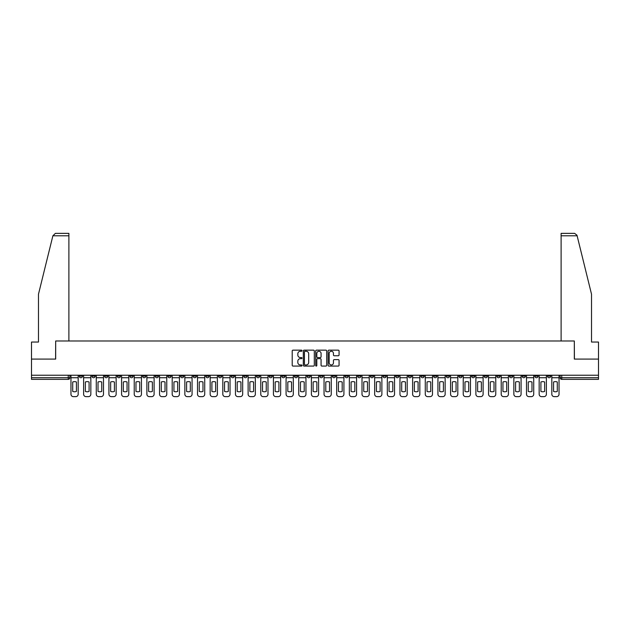 <?xml version="1.0" encoding="UTF-8"?>
<svg xmlns="http://www.w3.org/2000/svg" width="630" height="630" viewBox="0 0 630 630"><rect width="100%" height="100%" fill="white"/><g stroke="black" fill="none" stroke-linecap="round" stroke-linejoin="round"><path stroke-width="0.94" d="M302.022 350.705A0.559 0.559 0 0 0 301.463 350.154L293.005 350.154A0.795 0.795 0 0 0 292.21 350.949L292.21 365.282A0.795 0.795 0 0 0 293.005 366.077L301.463 366.077A0.559 0.559 0 0 0 302.022 365.518A0.559 0.559 0 0 0 301.463 364.959L300.368 364.959A2.551 2.551 0 0 1 297.825 362.415L297.825 361.218A2.551 2.551 0 0 1 300.368 358.667L301.463 358.667A0.559 0.559 0 0 0 302.022 358.116A0.559 0.559 0 0 0 301.463 357.557L300.368 357.557A2.551 2.551 0 0 1 297.825 355.005L297.825 353.816A2.551 2.551 0 0 1 300.368 351.264L301.463 351.264A0.559 0.559 0 0 0 302.022 350.705M496.865 375.228L496.865 376.118L500.11 376.118A1.622 1.622 0 0 1 498.488 377.74A1.622 1.622 0 0 1 496.865 376.118L496.865 375.228M420.934 375.228L420.934 376.118L424.179 376.118A1.622 1.622 0 0 1 422.557 377.74A1.622 1.622 0 0 1 420.934 376.118L420.934 375.228M408.279 375.228L408.279 376.118L411.532 376.118A1.622 1.622 0 0 1 409.909 377.74A1.622 1.622 0 0 1 408.279 376.118L408.279 375.228M332.356 375.228L332.356 376.118L335.601 376.118A1.622 1.622 0 0 1 333.979 377.74A1.622 1.622 0 0 1 332.356 376.118L332.356 375.228M319.701 375.228L319.701 376.118L322.946 376.118A1.622 1.622 0 0 1 321.324 377.74A1.622 1.622 0 0 1 319.701 376.118L319.701 375.228M307.054 375.228L307.054 376.118L310.299 376.118A1.622 1.622 0 0 1 308.676 377.74A1.622 1.622 0 0 1 307.054 376.118L307.054 375.228M281.744 375.228L281.744 376.118L284.988 376.118A1.622 1.622 0 0 1 283.366 377.74A1.622 1.622 0 0 1 281.744 376.118L281.744 375.228M256.434 376.118L256.434 375.228L256.434 376.118A1.622 1.622 0 0 0 258.056 377.74A1.622 1.622 0 0 1 256.434 376.118L259.678 376.118A1.622 1.622 0 0 1 258.056 377.74A1.622 1.622 0 0 0 259.678 376.118L259.678 375.228L259.678 376.118M243.779 376.118L243.779 375.228L243.779 376.118A1.622 1.622 0 0 0 245.401 377.74A1.622 1.622 0 0 1 243.779 376.118L247.023 376.118A1.622 1.622 0 0 1 245.401 377.74M231.123 376.118L231.123 375.228L231.123 376.118A1.622 1.622 0 0 0 232.746 377.74A1.622 1.622 0 0 1 231.123 376.118L234.368 376.118A1.622 1.622 0 0 1 232.746 377.74A1.622 1.622 0 0 0 234.368 376.118L234.368 375.228L234.368 376.118M218.468 375.228L218.468 376.118L221.721 376.118A1.622 1.622 0 0 1 220.091 377.74A1.622 1.622 0 0 1 218.468 376.118L218.468 375.228M205.821 375.228L205.821 376.118L209.066 376.118A1.622 1.622 0 0 1 207.443 377.74A1.622 1.622 0 0 1 205.821 376.118L205.821 375.228M193.166 375.228L193.166 376.118L196.41 376.118A1.622 1.622 0 0 1 194.788 377.74A1.622 1.622 0 0 1 193.166 376.118L193.166 375.228M180.511 376.118L180.511 375.228L180.511 376.118A1.622 1.622 0 0 0 182.133 377.74A1.622 1.622 0 0 1 180.511 376.118L183.755 376.118A1.622 1.622 0 0 1 182.133 377.74M155.201 376.118L155.201 375.228L155.201 376.118A1.622 1.622 0 0 0 156.823 377.74A1.622 1.622 0 0 1 155.201 376.118L158.445 376.118A1.622 1.622 0 0 1 156.823 377.74A1.622 1.622 0 0 0 158.445 376.118L158.445 375.228L158.445 376.118M142.545 376.118L142.545 375.228L142.545 376.118A1.622 1.622 0 0 0 144.168 377.74A1.622 1.622 0 0 1 142.545 376.118L145.79 376.118A1.622 1.622 0 0 1 144.168 377.74A1.622 1.622 0 0 0 145.79 376.118L145.79 375.228L145.79 376.118M129.89 376.118L129.89 375.228L129.89 376.118A1.622 1.622 0 0 0 131.512 377.74A1.622 1.622 0 0 1 129.89 376.118L133.135 376.118A1.622 1.622 0 0 1 131.512 377.74A1.622 1.622 0 0 0 133.135 376.118L133.135 375.228L133.135 376.118M117.243 376.118L117.243 375.228L117.243 376.118A1.622 1.622 0 0 0 118.865 377.74A1.622 1.622 0 0 1 117.243 376.118L120.487 376.118A1.622 1.622 0 0 1 118.865 377.74M104.588 376.118L104.588 375.228L104.588 376.118A1.622 1.622 0 0 0 106.21 377.74A1.622 1.622 0 0 1 104.588 376.118L107.832 376.118A1.622 1.622 0 0 1 106.21 377.74A1.622 1.622 0 0 0 107.832 376.118L107.832 375.228L107.832 376.118M91.933 376.118L91.933 375.228L91.933 376.118A1.622 1.622 0 0 0 93.555 377.74A1.622 1.622 0 0 1 91.933 376.118L95.177 376.118A1.622 1.622 0 0 1 93.555 377.74A1.622 1.622 0 0 0 95.177 376.118L95.177 375.228L95.177 376.118M338.271 355.761A0.795 0.795 0 0 0 339.066 354.966L339.066 350.949A0.795 0.795 0 0 0 338.271 350.154L328.876 350.154A0.795 0.795 0 0 0 328.08 350.949L328.08 365.282A0.795 0.795 0 0 0 328.876 366.077L338.271 366.077A0.795 0.795 0 0 0 339.066 365.282L339.066 360.423A0.795 0.795 0 0 0 338.271 359.628L334.246 359.628A0.795 0.795 0 0 0 333.451 360.423L333.451 362.833A2.126 2.126 0 0 1 331.325 364.959A2.126 2.126 0 0 1 329.191 362.833L329.191 353.398A2.126 2.126 0 0 1 331.325 351.264A2.126 2.126 0 0 1 333.451 353.398L333.451 354.966A0.795 0.795 0 0 0 334.246 355.761L338.271 355.761M52.881 235.793L55.385 233.36L68.891 233.36L68.891 235.793L52.881 235.793L38.477 294.194L38.477 342.051L31.5 342.051L31.5 359.084L55.676 359.084L55.676 340.995L574.324 340.995L574.324 359.084L598.5 359.084L598.5 375.228L31.5 375.228L31.5 377.74L69.867 377.74L69.867 375.228M31.5 359.084L31.5 375.228M314.307 350.949A0.795 0.795 0 0 0 313.504 350.154L304.109 350.154A0.795 0.795 0 0 0 303.314 350.949L303.314 365.282A0.795 0.795 0 0 0 304.109 366.077L313.504 366.077A0.795 0.795 0 0 0 314.307 365.282L314.307 350.949M316.496 350.154L325.891 350.154A0.795 0.795 0 0 1 326.686 350.949L326.686 365.282A0.795 0.795 0 0 1 325.891 366.077L321.867 366.077A0.795 0.795 0 0 1 321.072 365.282L321.072 359.47A0.795 0.795 0 0 0 320.276 358.667L317.607 358.667A0.795 0.795 0 0 0 316.811 359.47L316.811 365.518A0.559 0.559 0 0 1 316.252 366.077A0.559 0.559 0 0 1 315.693 365.518L315.693 350.949A0.795 0.795 0 0 1 316.496 350.154M560.133 375.228L560.133 377.74L598.5 377.74L598.5 379.362L561.755 379.362A1.622 1.622 0 0 1 560.133 377.74M598.5 375.228L598.5 377.74M69.867 377.74A1.622 1.622 0 0 1 68.245 379.362L31.5 379.362L31.5 377.74M550.722 375.228L550.722 376.118A1.622 1.622 0 0 1 549.1 377.74A1.622 1.622 0 0 1 547.478 376.118A1.622 1.622 0 0 0 549.1 377.74M547.478 375.228L547.478 376.118L550.722 376.118M538.067 375.228L538.067 376.118A1.622 1.622 0 0 1 536.445 377.74A1.622 1.622 0 0 1 534.823 376.118L538.067 376.118A1.622 1.622 0 0 1 536.445 377.74M534.823 375.228L534.823 376.118M525.412 375.228L525.412 376.118A1.622 1.622 0 0 1 523.79 377.74A1.622 1.622 0 0 1 522.168 376.118A1.622 1.622 0 0 0 523.79 377.74M522.168 375.228L522.168 376.118L525.412 376.118M512.757 375.228L512.757 376.118A1.622 1.622 0 0 1 511.135 377.74A1.622 1.622 0 0 1 509.512 376.118L512.757 376.118M509.512 375.228L509.512 376.118M500.11 375.228L500.11 376.118A1.622 1.622 0 0 1 498.488 377.74M487.455 375.228L487.455 376.118A1.622 1.622 0 0 1 485.832 377.74A1.622 1.622 0 0 1 484.21 376.118L487.455 376.118M484.21 375.228L484.21 376.118M474.799 375.228L474.799 376.118A1.622 1.622 0 0 1 473.177 377.74A1.622 1.622 0 0 1 471.555 376.118L474.799 376.118M471.555 375.228L471.555 376.118M462.144 375.228L462.144 376.118A1.622 1.622 0 0 1 460.522 377.74A1.622 1.622 0 0 1 458.9 376.118A1.622 1.622 0 0 0 460.522 377.74M458.9 375.228L458.9 376.118L462.144 376.118M449.489 375.228L449.489 376.118A1.622 1.622 0 0 1 447.867 377.74A1.622 1.622 0 0 1 446.245 376.118L449.489 376.118M446.245 375.228L446.245 376.118M436.834 375.228L436.834 376.118A1.622 1.622 0 0 1 435.212 377.74A1.622 1.622 0 0 1 433.59 376.118L436.834 376.118M433.59 375.228L433.59 376.118M424.179 375.228L424.179 376.118M411.532 375.228L411.532 376.118L411.532 375.228M398.877 375.228L398.877 376.118A1.622 1.622 0 0 1 397.254 377.74A1.622 1.622 0 0 1 395.632 376.118L398.877 376.118M395.632 375.228L395.632 376.118M386.221 375.228L386.221 376.118A1.622 1.622 0 0 1 384.599 377.74A1.622 1.622 0 0 1 382.977 376.118L386.221 376.118M382.977 375.228L382.977 376.118M373.566 375.228L373.566 376.118A1.622 1.622 0 0 1 371.944 377.74A1.622 1.622 0 0 1 370.322 376.118L373.566 376.118M370.322 375.228L370.322 376.118M360.911 375.228L360.911 376.118A1.622 1.622 0 0 1 359.289 377.74A1.622 1.622 0 0 1 357.667 376.118L360.911 376.118M357.667 375.228L357.667 376.118M348.256 375.228L348.256 376.118A1.622 1.622 0 0 1 346.634 377.74A1.622 1.622 0 0 1 345.012 376.118L348.256 376.118M345.012 375.228L345.012 376.118M335.601 375.228L335.601 376.118A1.622 1.622 0 0 1 333.979 377.74M322.946 375.228L322.946 376.118M310.299 376.118L310.299 375.228L310.299 376.118A1.622 1.622 0 0 1 308.676 377.74M297.643 375.228L297.643 376.118A1.622 1.622 0 0 1 296.021 377.74A1.622 1.622 0 0 1 294.399 376.118A1.622 1.622 0 0 0 296.021 377.74A1.622 1.622 0 0 0 297.643 376.118L294.399 376.118L294.399 375.228M284.988 376.118L284.988 375.228L284.988 376.118A1.622 1.622 0 0 1 283.366 377.74M272.333 375.228L272.333 376.118A1.622 1.622 0 0 1 270.711 377.74A1.622 1.622 0 0 1 269.089 376.118A1.622 1.622 0 0 0 270.711 377.74M269.089 375.228L269.089 376.118L272.333 376.118M247.023 375.228L247.023 376.118L247.023 375.228M221.721 376.118L221.721 375.228L221.721 376.118A1.622 1.622 0 0 1 220.091 377.74M209.066 376.118L209.066 375.228L209.066 376.118A1.622 1.622 0 0 1 207.443 377.74M196.41 376.118L196.41 375.228L196.41 376.118A1.622 1.622 0 0 1 194.788 377.74M183.755 375.228L183.755 376.118L183.755 375.228M171.1 376.118L171.1 375.228L171.1 376.118A1.622 1.622 0 0 1 169.478 377.74A1.622 1.622 0 0 1 167.856 376.118L171.1 376.118A1.622 1.622 0 0 1 169.478 377.74M167.856 375.228L167.856 376.118M120.487 375.228L120.487 376.118L120.487 375.228M82.522 375.228L82.522 376.118A1.622 1.622 0 0 1 80.9 377.74A1.622 1.622 0 0 1 79.278 376.118A1.622 1.622 0 0 0 80.9 377.74A1.622 1.622 0 0 0 82.522 376.118L82.522 375.228M79.278 375.228L79.278 376.118L82.522 376.118M304.991 351.264A0.559 0.559 0 0 0 304.432 351.823L304.432 364.4A0.559 0.559 0 0 0 304.991 364.959L306.141 364.959A2.551 2.551 0 0 0 308.692 362.415L308.692 353.816A2.551 2.551 0 0 0 306.141 351.264L304.991 351.264M321.072 353.438A2.126 2.126 0 0 0 318.938 351.304A2.126 2.126 0 0 0 316.811 353.438L316.811 356.761A0.795 0.795 0 0 0 317.607 357.557L320.276 357.557A0.795 0.795 0 0 0 321.072 356.761L321.072 353.438M70.962 377.74L70.962 394.207A2.433 2.433 149.7 0 0 73.395 396.64L75.75 396.64A2.433 2.433 -30.3 0 0 78.183 394.207L78.183 377.74L70.962 377.74L70.962 375.228M78.183 377.74L78.183 375.228M76.435 391.419L76.435 381.993A5.032 5.032 149.7 0 0 72.71 381.993L72.71 391.419A5.032 5.032 -30.3 0 0 76.435 391.419M68.891 340.995L68.891 235.793M55.59 359.084L55.676 340.995M598.5 359.084L598.5 342.051L591.523 342.051L591.523 294.194L576.978 235.21L574.615 233.36L561.11 233.36L561.11 340.995M574.41 359.084L574.324 340.995M83.617 377.74L83.617 394.207A2.433 2.433 149.7 0 0 86.05 396.64L88.405 396.64A2.433 2.433 -30.3 0 0 90.838 394.207L90.838 377.74L83.617 377.74L83.617 375.228M90.838 377.74L90.838 375.228M89.09 391.419L89.09 381.993A5.032 5.032 149.7 0 0 85.357 381.993L85.357 391.419A5.032 5.032 -30.3 0 0 89.09 391.419M96.272 377.74L96.272 394.207A2.433 2.433 149.7 0 0 98.705 396.64L101.06 396.64A2.433 2.433 -30.3 0 0 103.493 394.207L103.493 377.74L96.272 377.74L96.272 375.228M103.493 377.74L103.493 375.228M101.745 391.419L101.745 381.993A5.032 5.032 149.7 0 0 98.012 381.993L98.012 391.419A5.032 5.032 -30.3 0 0 101.745 391.419M108.927 377.74L108.927 394.207A2.433 2.433 149.7 0 0 111.36 396.64L113.707 396.64A2.433 2.433 -30.3 0 0 116.14 394.207L116.14 377.74L108.927 377.74L108.927 375.228M116.14 377.74L116.14 375.228M114.4 391.419L114.4 381.993A5.032 5.032 149.7 0 0 110.667 381.993L110.667 391.419A5.032 5.032 -30.3 0 0 114.4 391.419M121.582 377.74L121.582 394.207A2.433 2.433 149.7 0 0 124.015 396.64L126.362 396.64A2.433 2.433 -30.3 0 0 128.796 394.207L128.796 377.74L121.582 377.74L121.582 375.228M128.796 377.74L128.796 375.228M127.055 391.419L127.055 381.993A5.032 5.032 149.7 0 0 123.322 381.993L123.322 391.419A5.032 5.032 -30.3 0 0 127.055 391.419M134.229 377.74L134.229 394.207A2.433 2.433 149.7 0 0 136.671 396.64L139.017 396.64A2.433 2.433 -30.3 0 0 141.451 394.207L141.451 377.74L134.229 377.74L134.229 375.228M141.451 377.74L141.451 375.228M139.71 391.419L139.71 381.993A5.032 5.032 149.7 0 0 135.978 381.993L135.978 391.419A5.032 5.032 -30.3 0 0 139.71 391.419M146.885 377.74L146.885 394.207A2.433 2.433 149.7 0 0 149.318 396.64L151.672 396.64A2.433 2.433 -30.3 0 0 154.106 394.207L154.106 377.74L146.885 377.74L146.885 375.228M154.106 377.74L154.106 375.228M152.365 391.419L152.365 381.993A5.032 5.032 149.7 0 0 148.633 381.993L148.633 391.419A5.032 5.032 -30.3 0 0 152.365 391.419M159.54 377.74L159.54 394.207A2.433 2.433 149.7 0 0 161.973 396.64L164.328 396.64A2.433 2.433 -30.3 0 0 166.761 394.207L166.761 377.74L159.54 377.74L159.54 375.228M166.761 377.74L166.761 375.228M165.021 391.419L165.021 381.993A5.032 5.032 149.7 0 0 161.288 381.993L161.288 391.419A5.032 5.032 -30.3 0 0 165.021 391.419M172.195 377.74L172.195 394.207A2.433 2.433 149.7 0 0 174.628 396.64L176.983 396.64A2.433 2.433 -30.3 0 0 179.416 394.207L179.416 377.74L172.195 377.74L172.195 375.228M179.416 377.74L179.416 375.228M177.668 391.419L177.668 381.993A5.032 5.032 149.7 0 0 173.943 381.993L173.943 391.419A5.032 5.032 -30.3 0 0 177.668 391.419M184.85 377.74L184.85 394.207A2.433 2.433 149.7 0 0 187.283 396.64L189.638 396.64A2.433 2.433 -30.3 0 0 192.071 394.207L192.071 377.74L184.85 377.74L184.85 375.228M192.071 377.74L192.071 375.228M190.323 391.419L190.323 381.993A5.032 5.032 149.7 0 0 186.59 381.993L186.59 391.419A5.032 5.032 -30.3 0 0 190.323 391.419M197.505 377.74L197.505 394.207A2.433 2.433 149.7 0 0 199.938 396.64L202.293 396.64A2.433 2.433 -30.3 0 0 204.726 394.207L204.726 377.74L197.505 377.74L197.505 375.228M204.726 377.74L204.726 375.228M202.978 391.419L202.978 381.993A5.032 5.032 149.7 0 0 199.245 381.993L199.245 391.419A5.032 5.032 -30.3 0 0 202.978 391.419M210.16 377.74L210.16 394.207A2.433 2.433 149.7 0 0 212.593 396.64L214.94 396.64A2.433 2.433 -30.3 0 0 217.374 394.207L217.374 377.74L210.16 377.74L210.16 375.228M217.374 377.74L217.374 375.228M215.633 391.419L215.633 381.993A5.032 5.032 149.7 0 0 211.9 381.993L211.9 391.419A5.032 5.032 -30.3 0 0 215.633 391.419M222.815 377.74L222.815 394.207A2.433 2.433 149.7 0 0 225.249 396.64L227.595 396.64A2.433 2.433 -30.3 0 0 230.029 394.207L230.029 377.74L222.815 377.74L222.815 375.228M230.029 377.74L230.029 375.228M228.288 391.419L228.288 381.993A5.032 5.032 149.7 0 0 224.556 381.993L224.556 391.419A5.032 5.032 -30.3 0 0 228.288 391.419M235.463 377.74L235.463 394.207A2.433 2.433 149.7 0 0 237.896 396.64L240.25 396.64A2.433 2.433 -30.3 0 0 242.684 394.207L242.684 377.74L235.463 377.74L235.463 375.228M242.684 377.74L242.684 375.228M240.943 391.419L240.943 381.993A5.032 5.032 149.7 0 0 237.211 381.993L237.211 391.419A5.032 5.032 -30.3 0 0 240.943 391.419M248.118 377.74L248.118 394.207A2.433 2.433 149.7 0 0 250.551 396.64L252.906 396.64A2.433 2.433 -30.3 0 0 255.339 394.207L255.339 377.74L248.118 377.74L248.118 375.228M255.339 377.74L255.339 375.228M253.599 391.419L253.599 381.993A5.032 5.032 149.7 0 0 249.866 381.993L249.866 391.419A5.032 5.032 -30.3 0 0 253.599 391.419M260.773 377.74L260.773 394.207A2.433 2.433 149.7 0 0 263.206 396.64L265.561 396.64A2.433 2.433 -30.3 0 0 267.994 394.207L267.994 377.74L260.773 377.74L260.773 375.228M267.994 377.74L267.994 375.228M266.246 391.419L266.246 381.993A5.032 5.032 149.7 0 0 262.521 381.993L262.521 391.419A5.032 5.032 -30.3 0 0 266.246 391.419M273.428 377.74L273.428 394.207A2.433 2.433 149.7 0 0 275.861 396.64L278.216 396.64A2.433 2.433 -30.3 0 0 280.649 394.207L280.649 377.74L273.428 377.74L273.428 375.228M280.649 377.74L280.649 375.228M278.901 391.419L278.901 381.993A5.032 5.032 149.7 0 0 275.168 381.993L275.168 391.419A5.032 5.032 -30.3 0 0 278.901 391.419M286.083 377.74L286.083 394.207A2.433 2.433 149.7 0 0 288.516 396.64L290.871 396.64A2.433 2.433 -30.3 0 0 293.304 394.207L293.304 377.74L286.083 377.74L286.083 375.228M293.304 377.74L293.304 375.228M291.556 391.419L291.556 381.993A5.032 5.032 149.7 0 0 287.823 381.993L287.823 391.419A5.032 5.032 -30.3 0 0 291.556 391.419M298.738 377.74L298.738 394.207A2.433 2.433 149.7 0 0 301.171 396.64L303.518 396.64A2.433 2.433 -30.3 0 0 305.959 394.207L305.959 377.74L298.738 377.74L298.738 375.228M305.959 377.74L305.959 375.228M304.211 391.419L304.211 381.993A5.032 5.032 149.7 0 0 300.478 381.993L300.478 391.419A5.032 5.032 -30.3 0 0 304.211 391.419M311.393 377.74L311.393 394.207A2.433 2.433 149.7 0 0 313.827 396.64L316.173 396.64A2.433 2.433 -30.3 0 0 318.607 394.207L318.607 377.74L311.393 377.74L311.393 375.228M318.607 377.74L318.607 375.228M316.866 391.419L316.866 381.993A5.032 5.032 149.7 0 0 313.134 381.993L313.134 391.419A5.032 5.032 -30.3 0 0 316.866 391.419M324.041 377.74L324.041 394.207A2.433 2.433 149.7 0 0 326.482 396.64L328.829 396.64A2.433 2.433 -30.3 0 0 331.262 394.207L331.262 377.74L324.041 377.74L324.041 375.228M331.262 377.74L331.262 375.228M329.522 391.419L329.522 381.993A5.032 5.032 149.7 0 0 325.789 381.993L325.789 391.419A5.032 5.032 -30.3 0 0 329.522 391.419M336.696 377.74L336.696 394.207A2.433 2.433 149.7 0 0 339.129 396.64L341.484 396.64A2.433 2.433 -30.3 0 0 343.917 394.207L343.917 377.74L336.696 377.74L336.696 375.228M343.917 377.74L343.917 375.228M342.177 391.419L342.177 381.993A5.032 5.032 149.7 0 0 338.444 381.993L338.444 391.419A5.032 5.032 -30.3 0 0 342.177 391.419M349.351 377.74L349.351 394.207A2.433 2.433 149.7 0 0 351.784 396.64L354.139 396.64A2.433 2.433 -30.3 0 0 356.572 394.207L356.572 377.74L349.351 377.74L349.351 375.228M356.572 377.74L356.572 375.228M354.832 391.419L354.832 381.993A5.032 5.032 149.7 0 0 351.099 381.993L351.099 391.419A5.032 5.032 -30.3 0 0 354.832 391.419M362.006 377.74L362.006 394.207A2.433 2.433 149.7 0 0 364.439 396.64L366.794 396.64A2.433 2.433 -30.3 0 0 369.227 394.207L369.227 377.74L362.006 377.74L362.006 375.228M369.227 377.74L369.227 375.228M367.479 391.419L367.479 381.993A5.032 5.032 149.7 0 0 363.754 381.993L363.754 391.419A5.032 5.032 -30.3 0 0 367.479 391.419M374.661 377.74L374.661 394.207A2.433 2.433 149.7 0 0 377.094 396.64L379.449 396.64A2.433 2.433 -30.3 0 0 381.882 394.207L381.882 377.74L374.661 377.74L374.661 375.228M381.882 377.74L381.882 375.228M380.134 391.419L380.134 381.993A5.032 5.032 149.7 0 0 376.401 381.993L376.401 391.419A5.032 5.032 -30.3 0 0 380.134 391.419M387.316 377.74L387.316 394.207A2.433 2.433 149.7 0 0 389.75 396.64L392.104 396.64A2.433 2.433 -30.3 0 0 394.537 394.207L394.537 377.74L387.316 377.74L387.316 375.228M394.537 377.74L394.537 375.228M392.789 391.419L392.789 381.993A5.032 5.032 149.7 0 0 389.057 381.993L389.057 391.419A5.032 5.032 -30.3 0 0 392.789 391.419M399.971 377.74L399.971 394.207A2.433 2.433 149.7 0 0 402.405 396.64L404.751 396.64A2.433 2.433 -30.3 0 0 407.185 394.207L407.185 377.74L399.971 377.74L399.971 375.228M407.185 377.74L407.185 375.228M405.444 391.419L405.444 381.993A5.032 5.032 149.7 0 0 401.712 381.993L401.712 391.419A5.032 5.032 -30.3 0 0 405.444 391.419M412.626 377.74L412.626 394.207A2.433 2.433 149.7 0 0 415.06 396.64L417.406 396.64A2.433 2.433 -30.3 0 0 419.84 394.207L419.84 377.74L412.626 377.74L412.626 375.228M419.84 377.74L419.84 375.228M418.099 391.419L418.099 381.993A5.032 5.032 149.7 0 0 414.367 381.993L414.367 391.419A5.032 5.032 -30.3 0 0 418.099 391.419M425.274 377.74L425.274 394.207A2.433 2.433 149.7 0 0 427.707 396.64L430.062 396.64A2.433 2.433 -30.3 0 0 432.495 394.207L432.495 377.74L425.274 377.74L425.274 375.228M432.495 377.74L432.495 375.228M430.755 391.419L430.755 381.993A5.032 5.032 149.7 0 0 427.022 381.993L427.022 391.419A5.032 5.032 -30.3 0 0 430.755 391.419M437.929 377.74L437.929 394.207A2.433 2.433 149.7 0 0 440.362 396.64L442.717 396.64A2.433 2.433 -30.3 0 0 445.15 394.207L445.15 377.74L437.929 377.74L437.929 375.228M445.15 377.74L445.15 375.228M443.41 391.419L443.41 381.993A5.032 5.032 149.7 0 0 439.677 381.993L439.677 391.419A5.032 5.032 -30.3 0 0 443.41 391.419M450.584 377.74L450.584 394.207A2.433 2.433 149.7 0 0 453.017 396.64L455.372 396.64A2.433 2.433 -30.3 0 0 457.805 394.207L457.805 377.74L450.584 377.74L450.584 375.228M457.805 377.74L457.805 375.228M456.057 391.419L456.057 381.993A5.032 5.032 149.7 0 0 452.332 381.993L452.332 391.419A5.032 5.032 -30.3 0 0 456.057 391.419M463.239 377.74L463.239 394.207A2.433 2.433 149.7 0 0 465.672 396.64L468.027 396.64A2.433 2.433 -30.3 0 0 470.46 394.207L470.46 377.74L463.239 377.74L463.239 375.228M470.46 377.74L470.46 375.228M468.712 391.419L468.712 381.993A5.032 5.032 149.7 0 0 464.979 381.993L464.979 391.419A5.032 5.032 -30.3 0 0 468.712 391.419M475.894 377.74L475.894 394.207A2.433 2.433 149.7 0 0 478.327 396.64L480.682 396.64A2.433 2.433 -30.3 0 0 483.115 394.207L483.115 377.74L475.894 377.74L475.894 375.228M483.115 377.74L483.115 375.228M481.367 391.419L481.367 381.993A5.032 5.032 149.7 0 0 477.634 381.993L477.634 391.419A5.032 5.032 -30.3 0 0 481.367 391.419M488.549 377.74L488.549 394.207A2.433 2.433 149.7 0 0 490.983 396.64L493.329 396.64A2.433 2.433 -30.3 0 0 495.771 394.207L495.771 377.74L488.549 377.74L488.549 375.228M495.771 377.74L495.771 375.228M494.022 391.419L494.022 381.993A5.032 5.032 149.7 0 0 490.29 381.993L490.29 391.419A5.032 5.032 -30.3 0 0 494.022 391.419M501.204 377.74L501.204 394.207A2.433 2.433 149.7 0 0 503.638 396.64L505.984 396.64A2.433 2.433 -30.3 0 0 508.418 394.207L508.418 377.74L501.204 377.74L501.204 375.228M508.418 377.74L508.418 375.228M506.677 391.419L506.677 381.993A5.032 5.032 149.7 0 0 502.945 381.993L502.945 391.419A5.032 5.032 -30.3 0 0 506.677 391.419M513.86 377.74L513.86 394.207A2.433 2.433 149.7 0 0 516.293 396.64L518.64 396.64A2.433 2.433 -30.3 0 0 521.073 394.207L521.073 377.74L513.86 377.74L513.86 375.228M521.073 377.74L521.073 375.228M519.333 391.419L519.333 381.993A5.032 5.032 149.7 0 0 515.6 381.993L515.6 391.419A5.032 5.032 -30.3 0 0 519.333 391.419M526.507 377.74L526.507 394.207A2.433 2.433 149.7 0 0 528.94 396.64L531.295 396.64A2.433 2.433 -30.3 0 0 533.728 394.207L533.728 377.74L526.507 377.74L526.507 375.228M533.728 377.74L533.728 375.228M531.988 391.419L531.988 381.993A5.032 5.032 149.7 0 0 528.255 381.993L528.255 391.419A5.032 5.032 -30.3 0 0 531.988 391.419M539.162 377.74L539.162 394.207A2.433 2.433 149.7 0 0 541.595 396.64L543.95 396.64A2.433 2.433 -30.3 0 0 546.383 394.207L546.383 377.74L539.162 377.74L539.162 375.228M546.383 377.74L546.383 375.228M544.643 391.419L544.643 381.993A5.032 5.032 149.7 0 0 540.91 381.993L540.91 391.419A5.032 5.032 -30.3 0 0 544.643 391.419M551.817 377.74L551.817 394.207A2.433 2.433 149.7 0 0 554.25 396.64L556.605 396.64A2.433 2.433 -30.3 0 0 559.038 394.207L559.038 377.74L551.817 377.74L551.817 375.228M559.038 377.74L559.038 375.228M557.29 391.419L557.29 381.993A5.032 5.032 149.7 0 0 553.565 381.993L553.565 391.419A5.032 5.032 -30.3 0 0 557.29 391.419M68.245 375.228L68.245 379.362M561.755 375.228L561.755 379.362M577.119 235.793L561.11 235.793"/></g></svg>
